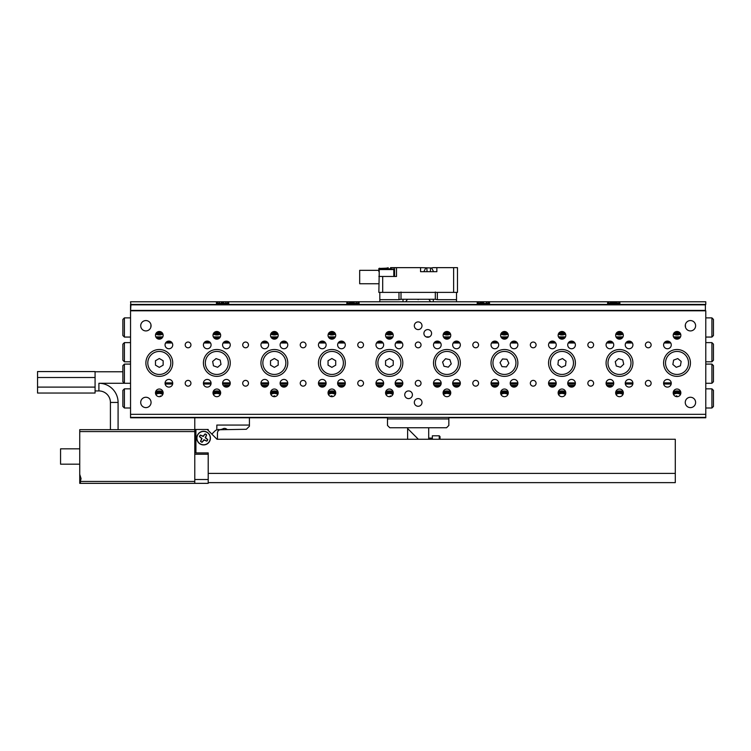 <?xml version="1.0" encoding="UTF-8"?>
<svg xmlns="http://www.w3.org/2000/svg" width="751" height="751" viewBox="0 0 751 751"><rect width="100%" height="100%" fill="white"/><g stroke="black" fill="none" stroke-linecap="round" stroke-linejoin="round"><path stroke-width="1.13" d="M387.488 417.781L130.543 417.781L130.543 414.327L705.78 414.327L705.78 417.781L448.845 417.781M140.709 325.746A5.173 5.173 0 0 1 145.882 320.564A5.173 5.173 0 0 1 151.064 325.746A5.173 5.173 0 0 1 145.882 330.919A5.173 5.173 0 0 1 140.709 325.746M140.709 402.442A5.173 5.173 0 0 1 145.882 397.26A5.173 5.173 0 0 1 151.064 402.442A5.173 5.173 0 0 1 145.882 407.615A5.173 5.173 0 0 1 140.709 402.442M685.259 402.442A5.173 5.173 0 0 1 690.441 397.26A5.173 5.173 0 0 1 695.614 402.442A5.173 5.173 0 0 1 690.441 407.615A5.173 5.173 0 0 1 685.259 402.442M685.259 325.746A5.173 5.173 0 0 1 690.441 320.564A5.173 5.173 0 0 1 695.614 325.746A5.173 5.173 0 0 1 690.441 330.919A5.173 5.173 0 0 1 685.259 325.746M651.136 383.263A2.873 2.873 0 0 0 648.254 380.391A2.873 2.873 0 0 0 645.381 383.263A2.873 2.873 0 0 0 648.254 386.145A2.873 2.873 0 0 0 651.136 383.263M651.136 344.916A2.873 2.873 0 0 0 648.254 342.043A2.873 2.873 0 0 0 645.381 344.916A2.873 2.873 0 0 0 648.254 347.788A2.873 2.873 0 0 0 651.136 344.916M593.609 383.263A2.873 2.873 0 0 0 590.737 380.391A2.873 2.873 0 0 0 587.855 383.263A2.873 2.873 0 0 0 590.737 386.145A2.873 2.873 0 0 0 593.609 383.263M593.609 344.916A2.873 2.873 0 0 0 590.737 342.043A2.873 2.873 0 0 0 587.855 344.916A2.873 2.873 0 0 0 590.737 347.788A2.873 2.873 0 0 0 593.609 344.916M536.083 383.263A2.873 2.873 0 0 0 533.21 380.391A2.873 2.873 0 0 0 530.337 383.263A2.873 2.873 0 0 0 533.21 386.145A2.873 2.873 0 0 0 536.083 383.263M536.083 344.916A2.873 2.873 0 0 0 533.21 342.043A2.873 2.873 0 0 0 530.337 344.916A2.873 2.873 0 0 0 533.21 347.788A2.873 2.873 0 0 0 536.083 344.916M478.565 383.263A2.873 2.873 0 0 0 475.683 380.391A2.873 2.873 0 0 0 472.811 383.263A2.873 2.873 0 0 0 475.683 386.145A2.873 2.873 0 0 0 478.565 383.263M478.565 344.916A2.873 2.873 0 0 0 475.683 342.043A2.873 2.873 0 0 0 472.811 344.916A2.873 2.873 0 0 0 475.683 347.788A2.873 2.873 0 0 0 478.565 344.916M190.942 383.263A2.873 2.873 0 0 0 188.069 380.391A2.873 2.873 0 0 0 185.197 383.263A2.873 2.873 0 0 0 188.069 386.145A2.873 2.873 0 0 0 190.942 383.263M190.942 344.916A2.873 2.873 0 0 0 188.069 342.043A2.873 2.873 0 0 0 185.197 344.916A2.873 2.873 0 0 0 188.069 347.788A2.873 2.873 0 0 0 190.942 344.916M248.468 383.263A2.873 2.873 0 0 0 245.596 380.391A2.873 2.873 0 0 0 242.714 383.263A2.873 2.873 0 0 0 245.596 386.145A2.873 2.873 0 0 0 248.468 383.263M248.468 344.916A2.873 2.873 0 0 0 245.596 342.043A2.873 2.873 0 0 0 242.714 344.916A2.873 2.873 0 0 0 245.596 347.788A2.873 2.873 0 0 0 248.468 344.916M305.995 383.263A2.873 2.873 0 0 0 303.113 380.391A2.873 2.873 0 0 0 300.24 383.263A2.873 2.873 0 0 0 303.113 386.145A2.873 2.873 0 0 0 305.995 383.263M305.995 344.916A2.873 2.873 0 0 0 303.113 342.043A2.873 2.873 0 0 0 300.24 344.916A2.873 2.873 0 0 0 303.113 347.788A2.873 2.873 0 0 0 305.995 344.916M363.512 383.263A2.873 2.873 0 0 0 360.64 380.391A2.873 2.873 0 0 0 357.767 383.263A2.873 2.873 0 0 0 360.64 386.145A2.873 2.873 0 0 0 363.512 383.263M363.512 344.916A2.873 2.873 0 0 0 360.64 342.043A2.873 2.873 0 0 0 357.767 344.916A2.873 2.873 0 0 0 360.64 347.788A2.873 2.873 0 0 0 363.512 344.916M421.039 383.263A2.873 2.873 0 0 0 418.166 380.391A2.873 2.873 0 0 0 415.284 383.263A2.873 2.873 0 0 0 418.166 386.145A2.873 2.873 0 0 0 421.039 383.263M421.039 344.916A2.873 2.873 0 0 0 418.166 342.043A2.873 2.873 0 0 0 415.284 344.916A2.873 2.873 0 0 0 418.166 347.788A2.873 2.873 0 0 0 421.039 344.916M421.996 402.442A3.839 3.839 0 0 0 418.166 398.603A3.839 3.839 0 0 0 414.327 402.442A3.839 3.839 0 0 0 418.166 406.272A3.839 3.839 0 0 0 421.996 402.442M421.996 325.746A3.839 3.839 0 0 0 418.166 321.907A3.839 3.839 0 0 0 414.327 325.746A3.839 3.839 0 0 0 418.166 329.576A3.839 3.839 0 0 0 421.996 325.746M412.412 394.773A3.839 3.839 0 0 0 408.572 390.933A3.839 3.839 0 0 0 404.742 394.773A3.839 3.839 0 0 0 408.572 398.603A3.839 3.839 0 0 0 412.412 394.773M431.581 333.416A3.839 3.839 0 0 0 427.751 329.576A3.839 3.839 0 0 0 423.911 333.416A3.839 3.839 0 0 0 427.751 337.246A3.839 3.839 0 0 0 431.581 333.416M680.857 335.331A3.839 3.839 0 0 0 677.017 331.491A3.839 3.839 0 0 0 673.187 335.331A3.839 3.839 0 0 0 677.017 339.161A3.839 3.839 0 0 0 680.857 335.331M680.857 392.848A3.839 3.839 0 0 0 677.017 389.018A3.839 3.839 0 0 0 673.187 392.848A3.839 3.839 0 0 0 677.017 396.688A3.839 3.839 0 0 0 680.857 392.848M623.33 335.331A3.839 3.839 0 0 0 619.491 331.491A3.839 3.839 0 0 0 615.66 335.331A3.839 3.839 0 0 0 619.491 339.161A3.839 3.839 0 0 0 623.33 335.331M623.33 392.848A3.839 3.839 0 0 0 619.491 389.018A3.839 3.839 0 0 0 615.66 392.848A3.839 3.839 0 0 0 619.491 396.688A3.839 3.839 0 0 0 623.33 392.848M565.803 335.331A3.839 3.839 0 0 0 561.973 331.491A3.839 3.839 0 0 0 558.134 335.331A3.839 3.839 0 0 0 561.973 339.161A3.839 3.839 0 0 0 565.803 335.331M565.803 392.848A3.839 3.839 0 0 0 561.973 389.018A3.839 3.839 0 0 0 558.134 392.848A3.839 3.839 0 0 0 561.973 396.688A3.839 3.839 0 0 0 565.803 392.848M508.286 335.331A3.839 3.839 0 0 0 504.447 331.491A3.839 3.839 0 0 0 500.617 335.331A3.839 3.839 0 0 0 504.447 339.161A3.839 3.839 0 0 0 508.286 335.331M508.286 392.848A3.839 3.839 0 0 0 504.447 389.018A3.839 3.839 0 0 0 500.617 392.848A3.839 3.839 0 0 0 504.447 396.688A3.839 3.839 0 0 0 508.286 392.848M163.145 392.848A3.839 3.839 0 0 0 159.306 389.018A3.839 3.839 0 0 0 155.476 392.848A3.839 3.839 0 0 0 159.306 396.688A3.839 3.839 0 0 0 163.145 392.848M163.145 335.331A3.839 3.839 0 0 0 159.306 331.491A3.839 3.839 0 0 0 155.476 335.331A3.839 3.839 0 0 0 159.306 339.161A3.839 3.839 0 0 0 163.145 335.331M220.663 392.848A3.839 3.839 0 0 0 216.832 389.018A3.839 3.839 0 0 0 212.993 392.848A3.839 3.839 0 0 0 216.832 396.688A3.839 3.839 0 0 0 220.663 392.848M220.663 335.331A3.839 3.839 0 0 0 216.832 331.491A3.839 3.839 0 0 0 212.993 335.331A3.839 3.839 0 0 0 216.832 339.161A3.839 3.839 0 0 0 220.663 335.331M278.189 392.848A3.839 3.839 0 0 0 274.359 389.018A3.839 3.839 0 0 0 270.52 392.848A3.839 3.839 0 0 0 274.359 396.688A3.839 3.839 0 0 0 278.189 392.848M278.189 335.331A3.839 3.839 0 0 0 274.359 331.491A3.839 3.839 0 0 0 270.52 335.331A3.839 3.839 0 0 0 274.359 339.161A3.839 3.839 0 0 0 278.189 335.331M335.716 392.848A3.839 3.839 0 0 0 331.876 389.018A3.839 3.839 0 0 0 328.046 392.848A3.839 3.839 0 0 0 331.876 396.688A3.839 3.839 0 0 0 335.716 392.848M335.716 335.331A3.839 3.839 0 0 0 331.876 331.491A3.839 3.839 0 0 0 328.046 335.331A3.839 3.839 0 0 0 331.876 339.161A3.839 3.839 0 0 0 335.716 335.331M393.233 392.848A3.839 3.839 0 0 0 389.403 389.018A3.839 3.839 0 0 0 385.563 392.848A3.839 3.839 0 0 0 389.403 396.688A3.839 3.839 0 0 0 393.233 392.848M393.233 335.331A3.839 3.839 0 0 0 389.403 331.491A3.839 3.839 0 0 0 385.563 335.331A3.839 3.839 0 0 0 389.403 339.161A3.839 3.839 0 0 0 393.233 335.331M450.76 335.331A3.839 3.839 0 0 0 446.929 331.491A3.839 3.839 0 0 0 443.09 335.331A3.839 3.839 0 0 0 446.929 339.161A3.839 3.839 0 0 0 450.76 335.331M450.76 392.848A3.839 3.839 0 0 0 446.929 389.018A3.839 3.839 0 0 0 443.09 392.848A3.839 3.839 0 0 0 446.929 396.688A3.839 3.839 0 0 0 450.76 392.848M632.915 344.916A3.839 3.839 0 0 0 629.085 341.085A3.839 3.839 0 0 0 625.245 344.916A3.839 3.839 0 0 0 629.085 348.755A3.839 3.839 0 0 0 632.915 344.916M632.915 383.263A3.839 3.839 0 0 0 629.085 379.433A3.839 3.839 0 0 0 625.245 383.263A3.839 3.839 0 0 0 629.085 387.103A3.839 3.839 0 0 0 632.915 383.263M671.263 383.263A3.839 3.839 0 0 0 667.432 379.433A3.839 3.839 0 0 0 663.593 383.263A3.839 3.839 0 0 0 667.432 387.103A3.839 3.839 0 0 0 671.263 383.263M671.263 344.916A3.839 3.839 0 0 0 667.432 341.085A3.839 3.839 0 0 0 663.593 344.916A3.839 3.839 0 0 0 667.432 348.755A3.839 3.839 0 0 0 671.263 344.916M575.397 344.916A3.839 3.839 0 0 0 571.558 341.085A3.839 3.839 0 0 0 567.728 344.916A3.839 3.839 0 0 0 571.558 348.755A3.839 3.839 0 0 0 575.397 344.916M575.397 383.263A3.839 3.839 0 0 0 571.558 379.433A3.839 3.839 0 0 0 567.728 383.263A3.839 3.839 0 0 0 571.558 387.103A3.839 3.839 0 0 0 575.397 383.263M613.745 383.263A3.839 3.839 0 0 0 609.906 379.433A3.839 3.839 0 0 0 606.076 383.263A3.839 3.839 0 0 0 609.906 387.103A3.839 3.839 0 0 0 613.745 383.263M613.745 344.916A3.839 3.839 0 0 0 609.906 341.085A3.839 3.839 0 0 0 606.076 344.916A3.839 3.839 0 0 0 609.906 348.755A3.839 3.839 0 0 0 613.745 344.916M517.871 344.916A3.839 3.839 0 0 0 514.031 341.085A3.839 3.839 0 0 0 510.201 344.916A3.839 3.839 0 0 0 514.031 348.755A3.839 3.839 0 0 0 517.871 344.916M517.871 383.263A3.839 3.839 0 0 0 514.031 379.433A3.839 3.839 0 0 0 510.201 383.263A3.839 3.839 0 0 0 514.031 387.103A3.839 3.839 0 0 0 517.871 383.263M556.219 383.263A3.839 3.839 0 0 0 552.389 379.433A3.839 3.839 0 0 0 548.549 383.263A3.839 3.839 0 0 0 552.389 387.103A3.839 3.839 0 0 0 556.219 383.263M556.219 344.916A3.839 3.839 0 0 0 552.389 341.085A3.839 3.839 0 0 0 548.549 344.916A3.839 3.839 0 0 0 552.389 348.755A3.839 3.839 0 0 0 556.219 344.916M460.344 344.916A3.839 3.839 0 0 0 456.514 341.085A3.839 3.839 0 0 0 452.675 344.916A3.839 3.839 0 0 0 456.514 348.755A3.839 3.839 0 0 0 460.344 344.916M460.344 383.263A3.839 3.839 0 0 0 456.514 379.433A3.839 3.839 0 0 0 452.675 383.263A3.839 3.839 0 0 0 456.514 387.103A3.839 3.839 0 0 0 460.344 383.263M498.692 383.263A3.839 3.839 0 0 0 494.862 379.433A3.839 3.839 0 0 0 491.023 383.263A3.839 3.839 0 0 0 494.862 387.103A3.839 3.839 0 0 0 498.692 383.263M498.692 344.916A3.839 3.839 0 0 0 494.862 341.085A3.839 3.839 0 0 0 491.023 344.916A3.839 3.839 0 0 0 494.862 348.755A3.839 3.839 0 0 0 498.692 344.916M172.73 344.916A3.839 3.839 0 0 0 168.891 341.085A3.839 3.839 0 0 0 165.06 344.916A3.839 3.839 0 0 0 168.891 348.755A3.839 3.839 0 0 0 172.73 344.916M172.73 383.263A3.839 3.839 0 0 0 168.891 379.433A3.839 3.839 0 0 0 165.06 383.263A3.839 3.839 0 0 0 168.891 387.103A3.839 3.839 0 0 0 172.73 383.263M211.078 383.263A3.839 3.839 0 0 0 207.248 379.433A3.839 3.839 0 0 0 203.408 383.263A3.839 3.839 0 0 0 207.248 387.103A3.839 3.839 0 0 0 211.078 383.263M211.078 344.916A3.839 3.839 0 0 0 207.248 341.085A3.839 3.839 0 0 0 203.408 344.916A3.839 3.839 0 0 0 207.248 348.755A3.839 3.839 0 0 0 211.078 344.916M230.257 344.916A3.839 3.839 0 0 0 226.417 341.085A3.839 3.839 0 0 0 222.587 344.916A3.839 3.839 0 0 0 226.417 348.755A3.839 3.839 0 0 0 230.257 344.916M230.257 383.263A3.839 3.839 0 0 0 226.417 379.433A3.839 3.839 0 0 0 222.587 383.263A3.839 3.839 0 0 0 226.417 387.103A3.839 3.839 0 0 0 230.257 383.263M268.605 383.263A3.839 3.839 0 0 0 264.765 379.433A3.839 3.839 0 0 0 260.935 383.263A3.839 3.839 0 0 0 264.765 387.103A3.839 3.839 0 0 0 268.605 383.263M268.605 344.916A3.839 3.839 0 0 0 264.765 341.085A3.839 3.839 0 0 0 260.935 344.916A3.839 3.839 0 0 0 264.765 348.755A3.839 3.839 0 0 0 268.605 344.916M287.774 344.916A3.839 3.839 0 0 0 283.944 341.085A3.839 3.839 0 0 0 280.104 344.916A3.839 3.839 0 0 0 283.944 348.755A3.839 3.839 0 0 0 287.774 344.916M287.774 383.263A3.839 3.839 0 0 0 283.944 379.433A3.839 3.839 0 0 0 280.104 383.263A3.839 3.839 0 0 0 283.944 387.103A3.839 3.839 0 0 0 287.774 383.263M326.122 383.263A3.839 3.839 0 0 0 322.292 379.433A3.839 3.839 0 0 0 318.452 383.263A3.839 3.839 0 0 0 322.292 387.103A3.839 3.839 0 0 0 326.122 383.263M326.122 344.916A3.839 3.839 0 0 0 322.292 341.085A3.839 3.839 0 0 0 318.452 344.916A3.839 3.839 0 0 0 322.292 348.755A3.839 3.839 0 0 0 326.122 344.916M345.3 344.916A3.839 3.839 0 0 0 341.461 341.085A3.839 3.839 0 0 0 337.631 344.916A3.839 3.839 0 0 0 341.461 348.755A3.839 3.839 0 0 0 345.3 344.916M345.3 383.263A3.839 3.839 0 0 0 341.461 379.433A3.839 3.839 0 0 0 337.631 383.263A3.839 3.839 0 0 0 341.461 387.103A3.839 3.839 0 0 0 345.3 383.263M383.648 383.263A3.839 3.839 0 0 0 379.818 379.433A3.839 3.839 0 0 0 375.979 383.263A3.839 3.839 0 0 0 379.818 387.103A3.839 3.839 0 0 0 383.648 383.263M383.648 344.916A3.839 3.839 0 0 0 379.818 341.085A3.839 3.839 0 0 0 375.979 344.916A3.839 3.839 0 0 0 379.818 348.755A3.839 3.839 0 0 0 383.648 344.916M402.827 344.916A3.839 3.839 0 0 0 398.988 341.085A3.839 3.839 0 0 0 395.157 344.916A3.839 3.839 0 0 0 398.988 348.755A3.839 3.839 0 0 0 402.827 344.916M402.827 383.263A3.839 3.839 0 0 0 398.988 379.433A3.839 3.839 0 0 0 395.157 383.263A3.839 3.839 0 0 0 398.988 387.103A3.839 3.839 0 0 0 402.827 383.263M441.175 383.263A3.839 3.839 0 0 0 437.335 379.433A3.839 3.839 0 0 0 433.505 383.263A3.839 3.839 0 0 0 437.335 387.103A3.839 3.839 0 0 0 441.175 383.263M441.175 344.916A3.839 3.839 0 0 0 437.335 341.085A3.839 3.839 0 0 0 433.505 344.916A3.839 3.839 0 0 0 437.335 348.755A3.839 3.839 0 0 0 441.175 344.916M172.73 362.94A13.424 13.424 0 0 0 159.306 349.515A13.424 13.424 0 0 0 145.882 362.94A13.424 13.424 0 0 0 159.306 376.364A13.424 13.424 0 0 0 172.73 362.94M230.257 362.94A13.424 13.424 0 0 0 216.832 349.515A13.424 13.424 0 0 0 203.408 362.94A13.424 13.424 0 0 0 216.832 376.364A13.424 13.424 0 0 0 230.257 362.94M287.774 362.94A13.424 13.424 0 0 0 274.359 349.515A13.424 13.424 0 0 0 260.935 362.94A13.424 13.424 0 0 0 274.359 376.364A13.424 13.424 0 0 0 287.774 362.94M345.3 362.94A13.424 13.424 0 0 0 331.876 349.515A13.424 13.424 0 0 0 318.452 362.94A13.424 13.424 0 0 0 331.876 376.364A13.424 13.424 0 0 0 345.3 362.94M402.827 362.94A13.424 13.424 0 0 0 389.403 349.515A13.424 13.424 0 0 0 375.979 362.94A13.424 13.424 0 0 0 389.403 376.364A13.424 13.424 0 0 0 402.827 362.94M460.344 362.94A13.424 13.424 0 0 0 446.929 349.515A13.424 13.424 0 0 0 433.505 362.94A13.424 13.424 0 0 0 446.929 376.364A13.424 13.424 0 0 0 460.344 362.94M517.871 362.94A13.424 13.424 0 0 0 504.447 349.515A13.424 13.424 0 0 0 491.023 362.94A13.424 13.424 0 0 0 504.447 376.364A13.424 13.424 0 0 0 517.871 362.94M575.397 362.94A13.424 13.424 0 0 0 561.973 349.515A13.424 13.424 0 0 0 548.549 362.94A13.424 13.424 0 0 0 561.973 376.364A13.424 13.424 0 0 0 575.397 362.94M632.915 362.94A13.424 13.424 0 0 0 619.491 349.515A13.424 13.424 0 0 0 606.076 362.94A13.424 13.424 0 0 0 619.491 376.364A13.424 13.424 0 0 0 632.915 362.94M690.441 362.94A13.424 13.424 0 0 0 677.017 349.515A13.424 13.424 0 0 0 663.593 362.94A13.424 13.424 0 0 0 677.017 376.364A13.424 13.424 0 0 0 690.441 362.94M705.78 417.396L448.845 417.396L448.845 418.927L387.488 418.927L387.488 417.396L130.543 417.396M130.543 414.327L130.543 310.783L705.78 310.783L705.78 414.327M678.998 351.609A11.509 11.509 0 0 1 688.348 364.92A11.509 11.509 0 0 1 675.036 374.27A11.509 11.509 0 0 1 665.686 360.959A11.509 11.509 0 0 1 678.998 351.609M672.858 364.46L676.257 367.305L680.415 365.784L681.176 361.419L677.778 358.574L673.619 360.105L672.858 364.46M627.892 355.073A11.509 11.509 0 0 1 627.357 371.341A11.509 11.509 0 0 1 611.098 370.806A11.509 11.509 0 0 1 611.633 354.547A11.509 11.509 0 0 1 627.892 355.073M615.257 361.653L616.261 365.972L620.504 367.258L623.734 364.226L622.729 359.917L618.486 358.631L615.257 361.653M560.64 374.364A11.509 11.509 0 0 1 550.549 361.616A11.509 11.509 0 0 1 563.297 351.515A11.509 11.509 0 0 1 573.398 364.273A11.509 11.509 0 0 1 560.64 374.364M566.038 361.184L562.48 358.546L558.415 360.302L557.909 364.695L561.457 367.342L565.522 365.587L566.038 361.184M499.377 352.613A11.509 11.509 0 0 1 514.773 357.87A11.509 11.509 0 0 1 509.516 373.266A11.509 11.509 0 0 1 494.12 368.009A11.509 11.509 0 0 1 499.377 352.613M501.978 366.619L506.399 366.92L508.868 363.24L506.916 359.26L502.494 358.969L500.035 362.639L501.978 366.619M443.362 352.003A11.509 11.509 0 0 1 457.866 359.372A11.509 11.509 0 0 1 450.487 373.876A11.509 11.509 0 0 1 435.984 366.507A11.509 11.509 0 0 1 443.362 352.003M443.963 366.235L448.3 367.155L451.257 363.86L449.887 359.645L445.55 358.734L442.592 362.02L443.963 366.235M389.403 351.44A11.509 11.509 0 0 1 400.903 362.94A11.509 11.509 0 0 1 389.403 374.449A11.509 11.509 0 0 1 377.894 362.94A11.509 11.509 0 0 1 389.403 351.44M385.563 365.155L389.403 367.37L393.233 365.155L393.233 360.724L389.403 358.509L385.563 360.724L385.563 365.155M331.876 351.44A11.509 11.509 0 0 1 343.385 362.94A11.509 11.509 0 0 1 331.876 374.449A11.509 11.509 0 0 1 320.377 362.94A11.509 11.509 0 0 1 331.876 351.44M328.046 365.155L331.876 367.37L335.716 365.155L335.716 360.724L331.876 358.509L328.046 360.724L328.046 365.155M274.359 351.44A11.509 11.509 0 0 1 285.859 362.94A11.509 11.509 0 0 1 274.359 374.449A11.509 11.509 0 0 1 262.85 362.94A11.509 11.509 0 0 1 274.359 351.44M270.52 365.155L274.359 367.37L278.189 365.155L278.189 360.724L274.359 358.509L270.52 360.724L270.52 365.155M214.786 351.618A11.509 11.509 0 0 1 228.154 360.893A11.509 11.509 0 0 1 218.879 374.261A11.509 11.509 0 0 1 205.511 364.986A11.509 11.509 0 0 1 214.786 351.618M213.453 365.803L217.621 367.295L221.001 364.442L220.212 360.076L216.044 358.584L212.664 361.447L213.453 365.803M159.306 351.44A11.509 11.509 0 0 1 170.815 362.94A11.509 11.509 0 0 1 159.306 374.449A11.509 11.509 0 0 1 147.806 362.94A11.509 11.509 0 0 1 159.306 351.44M155.476 365.155L159.306 367.37L163.145 365.155L163.145 360.724L159.306 358.509L155.476 360.724L155.476 365.155M213.19 334.12A8.439 8.439 0 0 0 220.475 334.12M151.007 324.995A8.439 8.439 0 0 0 150.885 327.07M155.673 334.12A8.439 8.439 0 0 0 162.948 334.12M270.717 334.12A8.439 8.439 0 0 0 277.992 334.12M328.243 334.12A8.439 8.439 0 0 0 335.519 334.12M385.761 334.12A8.439 8.439 0 0 0 393.045 334.12M443.287 334.12A8.439 8.439 0 0 0 450.562 334.12M500.804 334.12A8.439 8.439 0 0 0 508.089 334.12M558.331 334.12A8.439 8.439 0 0 0 565.616 334.12M615.858 334.12A8.439 8.439 0 0 0 623.133 334.12M673.375 334.12A8.439 8.439 0 0 0 680.659 334.12M685.438 327.07A8.439 8.439 0 0 0 685.316 324.995M124.413 337.058L122.873 335.519L122.873 319.419L124.413 317.88L124.413 337.058L130.543 337.058M124.413 317.88L130.543 317.88M711.92 317.88L713.45 319.419L713.45 335.519L711.92 337.058L711.92 317.88L705.78 317.88M711.92 337.058L705.78 337.058M679.758 338.016L674.276 338.016M622.232 338.016L616.759 338.016M564.714 338.016L559.232 338.016M507.188 338.016L501.706 338.016M449.661 338.016L444.188 338.016M392.144 338.016L386.662 338.016M334.617 338.016L329.135 338.016M277.091 338.016L271.618 338.016M219.574 338.016L214.091 338.016M162.047 338.016L156.565 338.016M155.795 336.861L162.826 336.861M213.312 336.861L220.343 336.861M270.839 336.861L277.87 336.861M328.365 336.861L335.397 336.861M385.883 336.861L392.914 336.861M426.08 336.861L429.422 336.861M443.409 336.861L450.44 336.861M500.936 336.861L507.967 336.861M558.453 336.861L565.484 336.861M615.98 336.861L623.011 336.861M673.506 336.861L680.537 336.861M623.18 391.778A8.439 8.439 0 0 0 615.811 391.778M680.697 391.778A8.439 8.439 0 0 0 673.337 391.778M565.653 391.778A8.439 8.439 0 0 0 558.293 391.778M508.127 391.778A8.439 8.439 0 0 0 500.767 391.778M450.609 391.778A8.439 8.439 0 0 0 443.24 391.778M393.083 391.778A8.439 8.439 0 0 0 385.723 391.778M335.556 391.778A8.439 8.439 0 0 0 328.196 391.778M278.039 391.778A8.439 8.439 0 0 0 270.67 391.778M220.512 391.778A8.439 8.439 0 0 0 213.153 391.778M162.986 391.778A8.439 8.439 0 0 0 155.626 391.778M711.92 388.83L713.45 390.36L713.45 406.469L711.92 408L711.92 388.83L705.78 388.83M711.92 408L705.78 408M124.413 408L122.873 406.469L122.873 390.36L124.413 388.83L124.413 408L130.543 408M124.413 388.83L130.543 388.83M130.543 408.957L130.543 387.863M711.92 361.794L711.92 342.616L713.45 344.146L713.45 360.255L711.92 361.794L705.78 361.794M711.92 383.263L711.92 364.094L713.45 365.624L713.45 381.733L711.92 383.263L705.78 383.263M711.92 364.094L705.78 364.094M711.92 342.616L705.78 342.616M124.413 342.616L124.413 361.794L122.873 360.255L122.873 344.146L124.413 342.616L130.543 342.616L130.543 383.263L124.413 383.263L122.873 381.733L122.873 365.624L124.413 364.094L130.543 364.094M124.413 361.794L130.543 361.794M166.591 341.846L171.2 341.846M204.939 341.846L209.548 341.846M224.117 341.846L228.717 341.846M262.465 341.846L267.065 341.846M281.644 341.846L286.244 341.846M319.992 341.846L324.592 341.846M339.161 341.846L343.77 341.846M377.509 341.846L382.118 341.846M396.688 341.846L401.287 341.846M435.036 341.846L439.635 341.846M454.214 341.846L458.814 341.846M492.562 341.846L497.162 341.846M511.731 341.846L516.341 341.846M550.079 341.846L554.689 341.846M569.258 341.846L573.858 341.846M607.606 341.846L612.206 341.846M626.785 341.846L631.384 341.846M665.133 341.846L669.732 341.846M671.187 384.033L663.677 384.033M632.84 384.033L625.33 384.033M613.661 384.033L606.151 384.033M575.313 384.033L567.803 384.033M556.144 384.033L548.624 384.033M517.796 384.033L510.276 384.033M498.617 384.033L491.107 384.033M460.269 384.033L452.759 384.033M441.09 384.033L433.58 384.033M402.743 384.033L395.233 384.033M383.573 384.033L376.054 384.033M345.225 384.033L337.706 384.033M326.047 384.033L318.537 384.033M287.699 384.033L280.189 384.033M268.529 384.033L261.01 384.033M230.172 384.033L222.662 384.033M211.003 384.033L203.483 384.033M172.655 384.033L165.136 384.033M670.756 343L664.109 343M632.408 343L625.761 343M613.229 343L606.583 343M574.881 343L568.235 343M555.702 343L549.065 343M517.355 343L510.718 343M498.185 343L491.539 343M459.837 343L453.191 343M440.659 343L434.012 343M402.311 343L395.664 343M383.132 343L376.495 343M344.784 343L338.147 343M325.615 343L318.968 343M287.267 343L280.621 343M268.088 343L261.442 343M229.74 343L223.094 343M210.562 343L203.925 343M172.214 343L165.577 343M165.079 382.879L172.711 382.879M203.427 382.879L211.059 382.879M222.606 382.879L230.238 382.879M260.954 382.879L268.586 382.879M280.123 382.879L287.755 382.879M318.471 382.879L326.103 382.879M337.65 382.879L345.282 382.879M375.998 382.879L383.63 382.879M395.176 382.879L402.808 382.879M433.524 382.879L441.156 382.879M452.693 382.879L460.325 382.879M491.041 382.879L498.673 382.879M510.22 382.879L517.852 382.879M548.568 382.879L556.2 382.879M567.747 382.879L575.379 382.879M606.095 382.879L613.727 382.879M625.264 382.879L632.896 382.879M663.612 382.879L671.244 382.879M124.413 364.094L124.413 383.263L98.907 383.263A19.179 19.179 0 0 1 118.085 402.442L118.085 429.666M611.821 385.376L611.821 386.521L609.906 386.521L609.906 385.376L611.821 385.376M226.417 385.376L226.417 386.521L224.502 386.521L224.502 385.376L229.618 385.376M261.564 385.376L267.966 385.376M280.743 385.376L287.145 385.376M319.091 385.376L325.493 385.376M338.26 385.376L344.671 385.376M376.608 385.376L383.019 385.376M395.786 385.376L402.189 385.376M434.134 385.376L440.537 385.376M453.313 385.376L459.715 385.376M491.661 385.376L498.063 385.376M510.83 385.376L517.242 385.376M549.178 385.376L555.59 385.376M568.357 385.376L574.759 385.376M606.705 385.376L609.906 385.376M226.417 386.521L228.435 386.521M262.747 386.521L266.783 386.521M281.925 386.521L285.962 386.521M320.273 386.521L324.31 386.521M339.443 386.521L343.489 386.521M377.791 386.521L381.837 386.521M396.969 386.521L401.006 386.521M435.317 386.521L439.354 386.521M454.496 386.521L458.532 386.521M492.844 386.521L496.88 386.521M512.013 386.521L516.059 386.521M550.361 386.521L554.407 386.521M569.54 386.521L573.576 386.521M607.888 386.521L609.906 386.521M162.423 333.097A7.285 7.285 0 0 1 156.189 333.097M219.949 333.097A7.285 7.285 0 0 1 213.716 333.097M277.476 333.097A7.285 7.285 0 0 1 271.242 333.097M334.993 333.097A7.285 7.285 0 0 1 328.76 333.097M392.52 333.097A7.285 7.285 0 0 1 386.286 333.097M450.046 333.097A7.285 7.285 0 0 1 443.803 333.097M507.563 333.097A7.285 7.285 0 0 1 501.33 333.097M565.09 333.097A7.285 7.285 0 0 1 558.857 333.097M622.617 333.097A7.285 7.285 0 0 1 616.374 333.097M680.134 333.097A7.285 7.285 0 0 1 673.9 333.097M155.485 393.167A7.285 7.285 0 0 1 163.127 393.167M160.939 396.321L160.357 395.946L159.916 396.641M213.012 393.167A7.285 7.285 0 0 1 220.653 393.167M215.772 396.537L215.143 396.293M270.529 393.167A7.285 7.285 0 0 1 278.18 393.167M274.847 396.659L274.688 395.805L272.848 396.378M328.056 393.167A7.285 7.285 0 0 1 335.697 393.167M332.195 396.678L331.98 395.796L330.121 396.265M385.582 393.167A7.285 7.285 0 0 1 393.224 393.167M391.027 396.331L390.248 395.89L389.816 396.669M673.196 393.167A7.285 7.285 0 0 1 680.838 393.167M677.111 396.688L676.811 395.796L675.337 396.303M443.099 393.167A7.285 7.285 0 0 1 450.75 393.167M500.626 393.167A7.285 7.285 0 0 1 508.267 393.167M503.714 396.612L502.804 396.312M558.153 393.167A7.285 7.285 0 0 1 565.794 393.167M561.213 396.612L560.321 396.312M615.67 393.167A7.285 7.285 0 0 1 623.321 393.167M439.251 439.26L439.251 435.805L432.351 435.805L432.351 438.105L428.708 438.105L432.351 438.105L432.351 439.26M196.781 438.105A6.815 6.815 0 0 0 203.605 444.921A6.815 6.815 0 0 0 210.421 438.105A6.815 6.815 0 0 0 203.605 431.29A6.815 6.815 0 0 0 196.781 438.105M211.848 434.078L214.73 431.196A6.515 6.515 0 0 1 216.832 429.788L246.356 429.281L249.426 426.221L249.426 417.781L194.781 417.781L194.781 429.478L207.248 429.478L217.02 439.26L675.29 439.26L675.29 482.63L208.205 482.63M195.927 429.478L195.927 452.909L208.205 452.909L208.205 454.214L208.205 452.909M205.107 434.04A4.337 4.337 0 0 1 206.553 434.932L205.201 437.73L207.661 439.607A4.337 4.337 0 0 1 206.769 441.062L203.981 439.701L202.094 442.17A4.337 4.337 0 0 1 200.648 441.278L202 438.481L199.541 436.603A4.337 4.337 0 0 1 200.433 435.148L203.221 436.509L205.126 433.928L203.145 436.181L200.357 435.064A4.45 4.45 0 0 0 199.428 436.575L201.681 438.565L200.555 441.344A4.45 4.45 0 0 0 202.075 442.283L204.056 440.03L206.844 441.147A4.45 4.45 0 0 0 207.774 439.635L205.521 437.645L206.647 434.857A4.45 4.45 0 0 0 205.126 433.928M197.917 434.604A6.675 6.675 0 0 1 207.098 432.426A6.675 6.675 0 0 1 209.285 441.607A6.675 6.675 0 0 1 200.104 443.785A6.675 6.675 0 0 1 197.917 434.604M218.748 429.309L218.804 430.192L221.282 429.281M207.248 429.478L208.205 429.478L208.205 430.436M208.205 479.523L194.781 479.523L194.781 454.214L208.205 454.214L208.205 483.353L80.395 483.353L80.395 481.438L194.781 481.438L194.781 431.581L79.737 431.581L79.737 429.666L194.781 429.666L194.781 431.581M249.426 425.066L216.832 425.066L216.832 429.788M226.886 429.281C225.3 428.098 223.704 428.098 222.118 429.281M218.804 430.192A3.839 3.839 0 0 0 217.443 433.12L217.443 439.26M80.395 483.353L79.737 483.353L79.737 474.35L81.061 478.565L80.395 481.438M79.737 464.184L60.559 464.184L60.559 448.845L79.737 448.845M79.737 474.35L79.737 431.581M194.781 481.438L194.781 483.353L79.737 483.353M407.615 439.26L407.615 427.751L446.545 427.751L448.845 425.451L448.845 418.927M407.615 427.751L389.788 427.751L387.488 425.451L387.488 418.927M387.488 417.396L448.845 417.396M428.708 427.751L428.708 439.26M418.354 439.26L407.615 428.521M440.02 439.26L440.02 436.575L440.02 439.26M378.851 283.747L359.682 283.747L359.682 270.332L378.851 270.332L378.851 271.674L378.851 268.483L386.192 268.173L385.798 268.792M401.006 291.998L401.006 299.283L435.327 299.283L435.327 291.998M418.166 299.668C396.519 299.668 396.519 299.668 418.166 299.668C439.804 299.668 439.804 299.668 418.166 299.668M433.083 267.647L457.472 267.647L457.472 292.383L456.514 292.383L456.514 299.668L437.335 299.668L437.335 292.383L453.632 292.383L453.632 267.647M379.818 301.771L379.818 292.383L378.851 292.383L379.236 271.674M420.56 267.647L431.628 267.957L433.599 271.674L420.56 271.674L420.56 267.647L396.5 267.647L396.5 276.462L382.691 276.462L382.691 292.383L438.293 292.383M391.224 267.647L396.5 267.647M436.857 267.647L436.857 271.674L433.599 271.674M431.628 267.957L433.008 267.647L430.595 268.107L430.342 271.674M427.075 271.674L426.821 268.107L425.789 267.957L423.817 271.674M382.691 276.462L378.851 276.462M394.575 267.647L394.575 276.462M390.548 268.792L390.548 267.647M387.591 268.792L388.145 267.647M386.192 268.173L387.497 267.938L386.953 268.792M435.327 299.283L437.335 299.668M453.632 292.383L456.514 292.383M403.015 299.668L403.015 301.771M407.23 299.668L405.662 301.771M430.67 301.771L429.093 299.668M456.514 301.771L456.514 299.668M437.335 292.383L435.327 292.383M379.818 292.383L382.691 292.383M398.03 292.383L398.988 292.383L398.988 299.668L401.006 299.283M401.006 292.383L398.988 292.383M433.318 301.771L433.318 299.668M379.818 299.668L398.988 299.668M488.338 304.455L488.338 301.771L478.368 301.771L478.368 304.455M357.955 304.455L357.955 301.771L347.985 301.771L347.985 304.455M130.927 310.407L705.396 310.407L705.396 304.84L130.927 304.84L130.543 310.783L130.543 304.455L705.78 304.455L705.78 301.771L618.73 301.771L618.73 304.455L618.73 301.771L608.761 301.771L608.761 304.455L608.761 301.771L489.492 301.771L489.492 304.455M227.572 304.455L227.572 301.771L217.602 301.771L217.602 304.455M227.572 301.771L347.985 301.771M357.955 301.771L478.368 301.771M488.338 301.771L489.492 301.771M130.927 304.84L130.543 301.771L217.602 301.771M705.396 304.84L705.396 310.407M616.524 302.54L611.267 302.54M613.22 302.54L612.459 302.54M223.789 302.54L221.376 302.54M223.742 302.54L221.423 302.54M393.045 268.792L393.815 269.562L379.236 269.562L380.006 268.792L391.571 268.792M95.077 371.764L122.873 371.764M95.077 390.933L98.907 390.933A11.509 11.509 0 0 1 110.416 402.442L110.416 429.666M95.077 377.509L95.077 393.045L37.55 393.045L37.55 371.567L95.077 371.567L95.077 377.509L37.55 377.509M354.265 302.54L350.773 302.54M353.026 302.54L351.75 302.54M483.588 302.54L480.875 302.54M483.043 302.54L480.959 302.54M161.362 332.092A5.942 5.942 0 0 1 157.259 332.092M162.3 332.928A7.078 7.078 0 0 1 156.321 332.928M219.818 332.928A7.078 7.078 0 0 1 213.847 332.928M218.879 332.092A5.942 5.942 0 0 1 214.777 332.092M276.406 332.092A5.942 5.942 0 0 1 272.303 332.092M277.344 332.928A7.078 7.078 0 0 1 271.364 332.928M334.871 332.928A7.078 7.078 0 0 1 328.891 332.928M333.932 332.092A5.942 5.942 0 0 1 329.83 332.092M391.449 332.092A5.942 5.942 0 0 1 387.347 332.092M392.388 332.928A7.078 7.078 0 0 1 386.418 332.928M449.915 332.928A7.078 7.078 0 0 1 443.935 332.928M448.976 332.092A5.942 5.942 0 0 1 444.874 332.092M506.503 332.092A5.942 5.942 0 0 1 502.4 332.092M507.432 332.928A7.078 7.078 0 0 1 501.461 332.928M564.02 332.092A5.942 5.942 0 0 1 559.917 332.092M564.959 332.928A7.078 7.078 0 0 1 558.988 332.928M622.485 332.928A7.078 7.078 0 0 1 616.505 332.928M621.546 332.092A5.942 5.942 0 0 1 617.444 332.092M679.073 332.092A5.942 5.942 0 0 1 674.971 332.092M680.002 332.928A7.078 7.078 0 0 1 674.032 332.928M155.513 393.402A7.078 7.078 0 0 1 163.108 393.402M155.861 394.528A5.942 5.942 0 0 1 162.76 394.528M213.387 394.528A5.942 5.942 0 0 1 220.278 394.528M213.04 393.402A7.078 7.078 0 0 1 220.625 393.402M270.557 393.402A7.078 7.078 0 0 1 278.152 393.402M270.904 394.528A5.942 5.942 0 0 1 277.804 394.528M328.084 393.402A7.078 7.078 0 0 1 335.678 393.402M328.431 394.528A5.942 5.942 0 0 1 335.331 394.528M385.958 394.528A5.942 5.942 0 0 1 392.848 394.528M385.601 393.402A7.078 7.078 0 0 1 393.195 393.402M673.225 393.402A7.078 7.078 0 0 1 680.819 393.402M673.572 394.528A5.942 5.942 0 0 1 680.462 394.528M443.475 394.528A5.942 5.942 0 0 1 450.375 394.528M443.128 393.402A7.078 7.078 0 0 1 450.722 393.402M500.654 393.402A7.078 7.078 0 0 1 508.249 393.402M501.001 394.528A5.942 5.942 0 0 1 507.901 394.528M558.171 393.402A7.078 7.078 0 0 1 565.766 393.402M558.519 394.528A5.942 5.942 0 0 1 565.419 394.528M615.698 393.402A7.078 7.078 0 0 1 623.292 393.402M616.045 394.528A5.942 5.942 0 0 1 622.945 394.528M675.29 473.383L208.205 473.383M379.621 268.173L379.621 268.896M607.606 304.455L607.606 301.771M619.875 301.771L619.875 304.455M216.448 304.455L216.448 301.771M346.831 304.455L346.831 301.771M228.717 301.771L228.717 304.455M359.109 301.771L359.109 304.455M477.223 304.455L477.223 301.771M618.157 304.455L617.923 303.413L609.559 303.413L610.676 302.54M226.99 304.455L226.764 303.413L218.4 303.413L219.517 302.54M110.416 402.442L118.085 402.442M98.907 390.933L98.907 383.263M95.077 387.103L37.55 387.103M357.382 304.455L357.157 303.413L348.783 303.413L349.9 302.54M487.765 304.455L487.54 303.413L479.176 303.413L480.293 302.54M439.251 435.805L440.02 436.575M617.923 303.413L616.815 302.54M609.333 304.455L609.559 303.413M226.764 303.413L225.647 302.54M218.175 304.455L218.4 303.413M393.815 269.562L393.815 276.462M379.236 269.562L379.236 276.462M357.157 303.413L356.04 302.54M348.558 304.455L348.783 303.413M487.54 303.413L486.423 302.54M478.95 304.455L479.176 303.413"/></g></svg>

